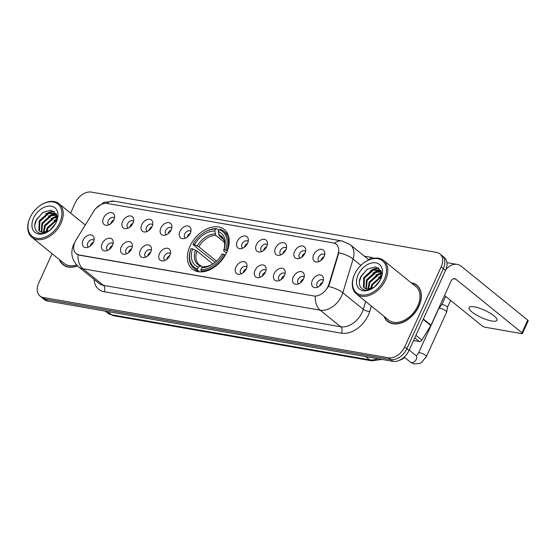 <?xml version="1.0" encoding="UTF-8"?>
<svg xmlns="http://www.w3.org/2000/svg" width="556" height="556" viewBox="0 0 556 556"><rect width="100%" height="100%" fill="white"/><g stroke="black" fill="none" stroke-linecap="round" stroke-linejoin="round"><path stroke-width="0.83" d="M226.591 252.514A25.43 17.34 -51 0 0 224.318 229.572A25.43 17.34 -51 0 0 190.027 246.134A25.43 17.34 -51 0 0 192.3 269.083A25.43 17.34 -51 0 0 226.591 252.514M294.597 251.423A7.2 4.907 129 0 1 300.956 246.023A7.2 4.907 129 0 1 305.661 249.422A7.2 4.907 129 0 1 304.945 253.23A7.2 4.907 129 0 1 298.148 258.693A7.2 4.907 129 0 1 294.597 251.423M305.529 251.5A4.316 2.947 -51 0 0 305.216 251.18A4.316 2.947 -51 0 0 299.392 253.995A4.316 2.947 -51 0 0 299.774 257.894A4.316 2.947 -51 0 0 300.15 258.13M275.491 248.087A7.2 4.907 129 0 1 281.843 242.687A7.2 4.907 129 0 1 286.548 246.086A7.2 4.907 129 0 1 285.833 249.894A7.2 4.907 129 0 1 279.042 255.35A7.2 4.907 129 0 1 275.491 248.087M286.423 248.164A4.316 2.947 -51 0 0 286.104 247.844A4.316 2.947 -51 0 0 280.287 250.659A4.316 2.947 -51 0 0 280.669 254.551A4.316 2.947 -51 0 0 281.044 254.794M256.379 244.751A7.2 4.907 129 0 1 262.738 239.351A7.2 4.907 129 0 1 267.443 242.75A7.2 4.907 129 0 1 266.727 246.558A7.2 4.907 129 0 1 259.93 252.014A7.2 4.907 129 0 1 256.379 244.751M267.311 244.821A4.316 2.947 -51 0 0 266.998 244.508A4.316 2.947 -51 0 0 261.174 247.323A4.316 2.947 -51 0 0 261.563 251.215A4.316 2.947 -51 0 0 261.939 251.458M237.273 241.408A7.2 4.907 129 0 1 243.632 236.015A7.2 4.907 129 0 1 248.337 239.414A7.2 4.907 129 0 1 247.622 243.215A7.2 4.907 129 0 1 240.824 248.678A7.2 4.907 129 0 1 237.273 241.408M248.205 241.485A4.316 2.947 -51 0 0 247.893 241.172A4.316 2.947 -51 0 0 242.069 243.98A4.316 2.947 -51 0 0 242.451 247.879A4.316 2.947 -51 0 0 242.826 248.122M179.949 231.4A7.2 4.907 129 0 1 186.302 226A7.2 4.907 129 0 1 191.007 229.399A7.2 4.907 129 0 1 190.298 233.207A7.2 4.907 129 0 1 183.501 238.663A7.2 4.907 129 0 1 179.949 231.4M190.882 231.477A4.316 2.947 -51 0 0 190.569 231.157A4.316 2.947 -51 0 0 184.745 233.972A4.316 2.947 -51 0 0 185.127 237.864A4.316 2.947 -51 0 0 185.502 238.107M160.837 228.064A7.2 4.907 129 0 1 167.196 222.664A7.2 4.907 129 0 1 171.901 226.063A7.2 4.907 129 0 1 171.185 229.871A7.2 4.907 129 0 1 164.388 235.327A7.2 4.907 129 0 1 160.837 228.064M171.769 228.141A4.316 2.947 -51 0 0 171.456 227.821A4.316 2.947 -51 0 0 165.632 230.636A4.316 2.947 -51 0 0 166.022 234.528A4.316 2.947 -51 0 0 166.397 234.771M141.731 224.728A7.2 4.907 129 0 1 148.091 219.328A7.2 4.907 129 0 1 152.796 222.727A7.2 4.907 129 0 1 152.08 226.535A7.2 4.907 129 0 1 145.283 231.991A7.2 4.907 129 0 1 141.731 224.728M152.664 224.798A4.316 2.947 -51 0 0 152.351 224.485A4.316 2.947 -51 0 0 146.527 227.293A4.316 2.947 -51 0 0 146.909 231.192A4.316 2.947 -51 0 0 147.284 231.435M122.626 221.385A7.2 4.907 129 0 1 128.978 215.992A7.2 4.907 129 0 1 133.683 219.384A7.2 4.907 129 0 1 132.967 223.192A7.2 4.907 129 0 1 126.177 228.655A7.2 4.907 129 0 1 122.626 221.385M133.551 221.462A4.316 2.947 -51 0 0 133.238 221.149A4.316 2.947 -51 0 0 127.421 223.957A4.316 2.947 -51 0 0 127.804 227.856A4.316 2.947 -51 0 0 128.179 228.099M103.513 218.049A7.2 4.907 129 0 1 109.873 212.649A7.2 4.907 129 0 1 114.578 216.048A7.2 4.907 129 0 1 113.862 219.856A7.2 4.907 129 0 1 107.065 225.319A7.2 4.907 129 0 1 103.513 218.049M114.446 218.126A4.316 2.947 -51 0 0 114.133 217.806A4.316 2.947 -51 0 0 108.309 220.621A4.316 2.947 -51 0 0 108.698 224.52A4.316 2.947 -51 0 0 109.066 224.756M313.702 254.759A7.2 4.907 129 0 1 320.061 249.366A7.2 4.907 129 0 1 324.767 252.758A7.2 4.907 129 0 1 324.051 256.566A7.2 4.907 129 0 1 317.254 262.029A7.2 4.907 129 0 1 313.702 254.759M324.635 254.836A4.316 2.947 -51 0 0 324.322 254.516A4.316 2.947 -51 0 0 318.498 257.331A4.316 2.947 -51 0 0 318.887 261.23A4.316 2.947 -51 0 0 319.262 261.466M293.234 277.041A7.2 4.907 129 0 1 299.594 271.641A7.2 4.907 129 0 1 304.299 275.039A7.2 4.907 129 0 1 303.583 278.848A7.2 4.907 129 0 1 296.786 284.304A7.2 4.907 129 0 1 293.234 277.041M304.167 277.117A4.316 2.947 -51 0 0 303.854 276.798A4.316 2.947 -51 0 0 298.03 279.612A4.316 2.947 -51 0 0 298.419 283.504A4.316 2.947 -51 0 0 298.794 283.748M274.129 273.705A7.2 4.907 129 0 1 280.488 268.305A7.2 4.907 129 0 1 285.193 271.703A7.2 4.907 129 0 1 284.477 275.512A7.2 4.907 129 0 1 277.68 280.968A7.2 4.907 129 0 1 274.129 273.705M285.061 273.774A4.316 2.947 -51 0 0 284.748 273.462A4.316 2.947 -51 0 0 278.924 276.269A4.316 2.947 -51 0 0 279.314 280.168A4.316 2.947 -51 0 0 279.682 280.412M255.023 270.362A7.2 4.907 129 0 1 261.376 264.969A7.2 4.907 129 0 1 266.081 268.36A7.2 4.907 129 0 1 265.372 272.169A7.2 4.907 129 0 1 258.575 277.632A7.2 4.907 129 0 1 255.023 270.362M265.956 270.438A4.316 2.947 -51 0 0 265.643 270.126A4.316 2.947 -51 0 0 259.819 272.933A4.316 2.947 -51 0 0 260.201 276.832A4.316 2.947 -51 0 0 260.576 277.076M235.911 267.026A7.2 4.907 129 0 1 242.27 261.633A7.2 4.907 129 0 1 246.975 265.024A7.2 4.907 129 0 1 246.259 268.833A7.2 4.907 129 0 1 239.462 274.296A7.2 4.907 129 0 1 235.911 267.026M246.843 267.102A4.316 2.947 -51 0 0 246.53 266.783A4.316 2.947 -51 0 0 240.706 269.597A4.316 2.947 -51 0 0 241.095 273.496A4.316 2.947 -51 0 0 241.471 273.733M159.482 253.675A7.2 4.907 129 0 1 165.834 248.282A7.2 4.907 129 0 1 170.546 251.68A7.2 4.907 129 0 1 169.83 255.482A7.2 4.907 129 0 1 163.033 260.945A7.2 4.907 129 0 1 159.482 253.675M170.414 253.751A4.316 2.947 -51 0 0 170.101 253.439A4.316 2.947 -51 0 0 164.277 256.246A4.316 2.947 -51 0 0 164.659 260.145A4.316 2.947 -51 0 0 165.035 260.389M140.369 250.339A7.2 4.907 129 0 1 146.728 244.946A7.2 4.907 129 0 1 151.434 248.337A7.2 4.907 129 0 1 150.718 252.146A7.2 4.907 129 0 1 143.921 257.609A7.2 4.907 129 0 1 140.369 250.339M151.301 250.415A4.316 2.947 -51 0 0 150.989 250.096A4.316 2.947 -51 0 0 145.165 252.91A4.316 2.947 -51 0 0 145.554 256.809A4.316 2.947 -51 0 0 145.929 257.046M121.264 247.003A7.2 4.907 129 0 1 127.623 241.603A7.2 4.907 129 0 1 132.328 245.001A7.2 4.907 129 0 1 131.612 248.81A7.2 4.907 129 0 1 124.815 254.273A7.2 4.907 129 0 1 121.264 247.003M132.196 247.079A4.316 2.947 -51 0 0 131.883 246.76A4.316 2.947 -51 0 0 126.059 249.575A4.316 2.947 -51 0 0 126.441 253.473A4.316 2.947 -51 0 0 126.817 253.71M102.158 243.667A7.2 4.907 129 0 1 108.51 238.267A7.2 4.907 129 0 1 113.215 241.665A7.2 4.907 129 0 1 112.5 245.474A7.2 4.907 129 0 1 105.709 250.93A7.2 4.907 129 0 1 102.158 243.667M113.083 243.743A4.316 2.947 -51 0 0 112.771 243.424A4.316 2.947 -51 0 0 106.954 246.238A4.316 2.947 -51 0 0 107.336 250.13A4.316 2.947 -51 0 0 107.711 250.374M83.046 240.331A7.2 4.907 129 0 1 89.405 234.931A7.2 4.907 129 0 1 94.11 238.329A7.2 4.907 129 0 1 93.394 242.138A7.2 4.907 129 0 1 86.597 247.594A7.2 4.907 129 0 1 83.046 240.331M93.978 240.407A4.316 2.947 -51 0 0 93.665 240.088A4.316 2.947 -51 0 0 87.841 242.902A4.316 2.947 -51 0 0 88.23 246.794A4.316 2.947 -51 0 0 88.606 247.038M312.347 280.377A7.2 4.907 129 0 1 318.706 274.977A7.2 4.907 129 0 1 323.411 278.375A7.2 4.907 129 0 1 322.695 282.184A7.2 4.907 129 0 1 315.898 287.647A7.2 4.907 129 0 1 312.347 280.377M323.279 280.453A4.316 2.947 -51 0 0 322.966 280.134A4.316 2.947 -51 0 0 317.142 282.948A4.316 2.947 -51 0 0 317.525 286.847A4.316 2.947 -51 0 0 317.9 287.084M301.79 257.157A4.316 2.947 129 0 1 302.116 256.205A4.316 2.947 129 0 1 304.91 253.3M282.677 253.821A4.316 2.947 129 0 1 283.011 252.869A4.316 2.947 129 0 1 285.805 249.964M263.572 250.478A4.316 2.947 129 0 1 263.898 249.526A4.316 2.947 129 0 1 266.692 246.628M244.466 247.142A4.316 2.947 129 0 1 244.793 246.19A4.316 2.947 129 0 1 247.587 243.292M187.136 237.134A4.316 2.947 129 0 1 187.469 236.182A4.316 2.947 129 0 1 190.263 233.277M168.03 233.791A4.316 2.947 129 0 1 168.364 232.846A4.316 2.947 129 0 1 171.151 229.941M148.925 230.455A4.316 2.947 129 0 1 149.251 229.503A4.316 2.947 129 0 1 152.045 226.605M129.812 227.119A4.316 2.947 129 0 1 130.146 226.167A4.316 2.947 129 0 1 132.94 223.262M110.707 223.783A4.316 2.947 129 0 1 111.033 222.831A4.316 2.947 129 0 1 113.827 219.926M320.895 260.493A4.316 2.947 129 0 1 321.229 259.541A4.316 2.947 129 0 1 324.023 256.636M300.428 282.768A4.316 2.947 129 0 1 300.761 281.822A4.316 2.947 129 0 1 303.555 278.917M281.322 279.432A4.316 2.947 129 0 1 281.649 278.48A4.316 2.947 129 0 1 284.443 275.581M262.21 276.096A4.316 2.947 129 0 1 262.543 275.144A4.316 2.947 129 0 1 265.337 272.245M243.104 272.76A4.316 2.947 129 0 1 243.438 271.808A4.316 2.947 129 0 1 246.225 268.902M166.668 259.409A4.316 2.947 129 0 1 167.002 258.457A4.316 2.947 129 0 1 169.795 255.558M147.562 256.073A4.316 2.947 129 0 1 147.896 255.121A4.316 2.947 129 0 1 150.69 252.215M128.457 252.737A4.316 2.947 129 0 1 128.784 251.785A4.316 2.947 129 0 1 131.577 248.88M109.344 249.401A4.316 2.947 129 0 1 109.678 248.449A4.316 2.947 129 0 1 112.472 245.543M90.239 246.058A4.316 2.947 129 0 1 90.565 245.113A4.316 2.947 129 0 1 93.359 242.207M319.54 286.111A4.316 2.947 129 0 1 319.867 285.159A4.316 2.947 129 0 1 322.661 282.253M328.923 284.185A12.955 8.833 129 0 1 328.165 286.187A12.955 8.833 129 0 1 313.667 295.945L79.126 254.982A12.955 8.833 129 0 1 76.158 253.661A12.955 8.833 129 0 1 76.04 240.018L93.749 211.252A12.955 8.833 129 0 1 107.204 203.447L333.232 242.923A12.955 8.833 129 0 1 336.199 244.244A12.955 8.833 129 0 1 338.117 253.932L328.923 284.185L329.319 284.505L327.512 288.036M384.015 316.343A23.269 15.867 -51 0 0 387.56 321.375A23.269 15.867 -51 0 0 418.939 306.217A23.269 15.867 -51 0 0 416.861 285.221A23.269 15.867 -51 0 0 411.211 282.795M417.897 286.173A23.269 15.867 -51 0 0 417.125 285.742M334.455 243.25A16.791 11.481 99.9 0 1 342.01 240.977L350.245 244.716A19.189 13.087 129 0 1 353.081 259.068L342.837 292.783A19.189 13.087 129 0 1 341.711 295.75A19.189 13.087 129 0 1 320.228 310.206A16.791 11.481 -80.1 0 1 315.321 296.237L79.39 255.197L76.262 253.751M328.506 286.43L328.492 286.451A16.791 6.29 -163.1 0 1 342.837 292.783L363.283 309.351L365.674 301.477M439.872 253.87L444.237 257.407A14.393 9.813 -51 0 1 445.523 270.397L409.014 350.495A14.393 9.813 -51 0 1 392.904 361.337L47.642 301.039A14.393 9.813 -51 0 1 44.348 299.573L42.166 297.808A14.393 9.813 -51 0 0 45.467 299.274L390.722 359.572A14.393 9.813 -51 0 0 406.832 348.73L443.34 268.624A14.393 9.813 -51 0 0 442.055 255.635A14.393 9.813 -51 0 1 443.34 268.624L406.832 348.73A14.393 9.813 -51 0 1 390.722 359.572L45.467 299.274A14.393 9.813 -51 0 1 42.166 297.808L39.983 296.035A14.393 9.813 -51 0 0 43.285 297.502L388.54 357.807A14.393 9.813 -51 0 0 404.657 346.965L441.158 266.859A14.393 9.813 -51 0 0 439.872 253.87A14.393 9.813 -51 0 0 436.578 252.403L91.316 192.105A14.393 9.813 -51 0 0 75.206 202.947L70.577 213.094M360.879 265.386L353.081 259.068A16.791 6.29 -163.1 0 0 338.84 252.737L329.319 284.505M59.457 259.659A23.269 15.867 -51 0 0 62.995 264.691A23.269 15.867 -51 0 0 77.541 265.935M52.083 253.682L38.698 283.046A14.393 9.813 -51 0 0 39.983 296.035M63.565 264.837A23.269 15.867 -51 0 0 64.142 265.504M388.123 321.528A23.269 15.867 -51 0 0 388.707 322.188M491.719 321A15.353 3.989 -155.5 0 0 496.967 320.298A15.353 3.989 -155.5 0 0 489.864 313.007A15.353 3.989 -155.5 0 0 474.275 306.856A15.353 3.989 -155.5 0 0 469.028 307.558A15.353 3.989 -155.5 0 0 476.131 314.849A15.353 3.989 -155.5 0 0 491.719 321M413.546 340.557L419.349 341.572L414.776 337.867M445.815 269.716A19.189 13.122 -80.1 0 1 457.115 264.42A19.189 13.122 -80.1 0 1 461.501 266.463L527.741 320.152A2.398 0.625 24.5 0 1 528.2 320.847L522.438 333.496A2.398 0.625 -155.5 0 0 521.98 332.801L455.732 279.112A4.795 3.28 99.9 0 0 454.641 278.598A4.795 3.28 99.9 0 0 451.09 281.121L430.997 325.204A2.398 1.633 129 0 1 430.803 325.566L421.837 340.126A2.398 1.633 129 0 1 419.349 341.572M444.543 295.479L481.969 325.809A2.398 0.625 -155.5 0 0 485.054 327.22L521.618 333.6A2.398 0.625 -155.5 0 0 522.438 333.496M354.665 274.191A20.628 14.067 -51 0 0 354.617 274.31A20.628 14.067 -51 0 0 361.282 294.923A20.628 14.067 -51 0 0 384.328 279.376A20.628 14.067 -51 0 0 382.528 260.785A20.628 14.067 -51 0 0 363.999 262.738A20.628 14.067 -51 0 0 354.665 274.191M354.526 274.518A21.594 14.727 -51 0 0 354.471 274.636A21.594 14.727 -51 0 0 356.452 293.999A21.594 14.727 -51 0 0 385.565 279.939A21.594 14.727 -51 0 0 383.64 260.451A21.594 14.727 -51 0 0 364.284 262.522L363.999 262.738M356.452 293.999L388.616 320.068A21.594 14.727 -51 0 0 417.73 306.008A21.594 14.727 -51 0 0 415.805 286.521L383.64 260.451M384.37 316.628A23.032 15.707 -51 0 0 387.713 321.187A23.032 15.707 -51 0 0 418.765 306.189A23.032 15.707 -51 0 0 416.715 285.409A23.032 15.707 -51 0 0 411.558 283.08M433.902 318.831A23.991 16.36 -51 0 0 434.18 318.24A23.991 16.36 -51 0 0 434.445 317.643M374.348 287.091L380.158 280.21M376.322 285.325L378.733 282.476M370.498 288.891L371.929 284.234L381.513 276.019M371.29 288.654L372.61 284.79L381.374 276.839M367.884 289.203L369.205 282.031L378.129 274.018L381.576 273.378M368.475 289.203L369.886 282.58L378.81 274.574L381.618 273.962M365.862 288.863L366.48 279.821L375.404 271.815L381.173 271.481M366.321 288.995L367.162 280.37L376.085 272.364L381.298 271.898M374.077 287.313L366.89 289.099L364.305 288.015L363.45 287.118L363.749 277.611L372.68 269.604L380.756 270.466M364.653 288.272L364.131 287.674L364.437 278.16L373.361 270.153L380.804 270.57M366.89 289.099A11.996 8.18 -51 0 0 374.174 287.223M380.881 278.771A15.832 10.8 -51 0 0 381.02 278.466A15.832 10.8 -51 0 0 375.717 262.849A15.832 10.8 -51 0 0 358.12 274.796A15.832 10.8 -51 0 0 359.44 289.009A15.832 10.8 -51 0 0 373.528 287.709A15.832 10.8 -51 0 0 380.881 278.771M380.686 279.188L380.971 270.939L375.55 266.852L367.523 269.069L361.115 276.165C355.687 285.916 363.325 294.006 372.284 288.467L373.236 287.89M359.419 281.558L361.032 276.589L367.127 269.333M373.792 269.264L378.858 268.18M376.516 271.474L380.568 270.431M379.248 273.684L381.52 272.933M370.275 270.723L374.181 268.708L378.462 267.902M373 272.933L376.905 270.918L380.061 270.174M375.724 275.144L381.458 272.593M378.455 277.354L381.562 275.644M215.144 262.335L198.624 249.415L192.939 244.362A22.838 15.575 -51 0 1 202.217 233.77A22.838 15.575 -51 0 1 215.679 229.065L214.79 231.018A20.628 14.067 -51 0 0 194.537 244.647L198.826 246.794L216.506 261.125M224.485 242.367L215.825 235.348L214.79 231.018M225.597 250.068L226.834 250.631A23.797 16.228 -51 0 0 223.839 231.282A23.797 16.228 -51 0 0 220.058 229.26L219.127 229.67A22.838 15.575 -51 0 1 225.597 250.068L223.998 249.79A20.628 14.067 -51 0 0 218.237 231.623L219.279 235.952L223.352 239.254M226.355 253.022L224.11 251.208L223.658 250.52L223.998 249.79M190.875 248.9A23.797 16.228 -51 0 0 193.87 268.256A23.797 16.228 -51 0 0 197.644 270.272L197.491 268.979A22.838 15.575 -51 0 1 191.021 248.581L190.875 248.9M199.597 271.849L197.644 270.272M215.679 229.065L216.611 228.662A23.797 16.228 -51 0 0 202.509 233.562L202.217 233.77M216.611 228.662L218.786 230.42M226.834 250.631L227.244 250.964M191.021 248.581L192.619 248.859A20.628 14.067 -51 0 0 198.374 267.033L197.491 268.979M194.537 244.647L192.939 244.362M218.237 231.623L219.127 229.67M198.374 267.033L200.494 266.102L201.738 266.261L202.87 267.179M212.879 263.961L196.9 251.006L192.619 248.859M196.9 251.006A17.75 12.107 -51 0 0 199.333 264.899L201.738 266.261M219.279 235.952A17.75 12.107 -51 0 1 221.684 237.315C223.422 239.198 224.29 240.602 224.297 241.526C224.992 244.028 224.777 247.031 223.651 250.534L223.658 250.52A18.452 12.586 -51 0 0 218.598 234.549M225.263 255.128L223.672 254.287A22.838 15.575 -51 0 1 200.938 269.584L201.098 270.876A23.797 16.228 -51 0 0 224.916 254.85M201.098 270.876L202.28 271.835M200.938 269.584L201.828 267.631A20.628 14.067 -51 0 0 213.81 263.377A20.628 14.067 -51 0 0 222.08 254.009L223.672 254.287M214.463 262.898C210.877 265.407 207.541 266.644 204.462 266.595L201.828 267.631M418.515 352.984L438.767 308.545A4.316 1.119 24.5 0 1 438.802 308.483A4.316 1.119 24.5 0 1 440.241 308.344A4.316 1.119 24.5 0 1 445.801 310.88A4.316 1.119 24.5 0 1 446.649 312.055A4.316 1.119 24.5 0 1 446.621 312.125L426.376 356.563L421.378 362.582L419.655 363.485L413.859 363.895L410.432 362.137A4.316 2.947 129 0 0 411.225 362.54A4.316 2.947 129 0 0 416.249 359.329A4.316 2.947 129 0 0 415.867 355.43L416.069 355.548C416.437 355.826 417.25 354.971 418.515 352.984A4.316 1.119 24.5 0 1 419.988 352.782A4.316 1.119 24.5 0 1 420.19 352.824A4.316 1.119 24.5 0 1 424.485 354.575A4.316 1.119 24.5 0 1 426.376 356.563M441.777 304.827A3.121 0.813 24.5 0 1 441.805 304.778A3.121 0.813 24.5 0 1 442.847 304.681A3.121 0.813 24.5 0 1 446.857 306.509A3.121 0.813 24.5 0 1 447.469 307.357A3.121 0.813 24.5 0 1 447.455 307.412M30.1 217.507A20.628 14.067 -51 0 0 30.052 217.625A20.628 14.067 -51 0 0 36.724 238.239A20.628 14.067 -51 0 0 59.763 222.692A20.628 14.067 -51 0 0 57.963 204.101A20.628 14.067 -51 0 0 39.434 206.047A20.628 14.067 -51 0 0 30.1 217.507M29.961 217.827A21.594 14.727 -51 0 0 29.906 217.952A21.594 14.727 -51 0 0 31.887 237.315A21.594 14.727 -51 0 0 61 223.248A21.594 14.727 -51 0 0 59.075 203.767A21.594 14.727 -51 0 0 39.719 205.838L39.434 206.047M31.887 237.315L64.051 263.384A21.594 14.727 -51 0 0 76.526 264.899M59.805 259.944A23.032 15.707 -51 0 0 63.148 264.503A23.032 15.707 -51 0 0 77.388 265.796M49.783 230.406L55.6 223.519M51.757 228.641L54.168 225.792M45.933 232.206L47.364 227.55L56.948 219.328M46.725 231.963L48.045 228.106L56.809 220.155M43.319 232.519L44.64 225.34L53.564 217.333L57.011 216.694M43.91 232.519L45.321 225.896L54.245 217.889L57.053 217.278M41.297 232.179L41.915 223.13L50.839 215.123L56.608 214.797M41.756 232.311L42.597 223.686L51.52 215.679L56.733 215.207M49.512 230.622L42.325 232.415L39.74 231.324L38.885 230.434L39.191 220.92L48.115 212.913L56.191 213.782M40.095 231.588L39.566 230.99L39.872 221.476L48.796 213.469L56.239 213.886M42.325 232.415A11.996 8.18 -51 0 0 49.609 230.538M56.316 222.087A15.832 10.8 -51 0 0 56.455 221.781A15.832 10.8 -51 0 0 51.152 206.165A15.832 10.8 -51 0 0 33.555 218.112A15.832 10.8 -51 0 0 34.875 232.325A15.832 10.8 -51 0 0 48.963 231.018A15.832 10.8 -51 0 0 56.316 222.087M56.121 222.504L56.406 214.255L50.985 210.168L42.958 212.385L36.55 219.481C31.122 229.232 38.76 237.322 47.719 231.782L48.671 231.206M34.854 224.867L36.467 219.905L42.562 212.649M49.227 212.58L54.293 211.488M51.951 214.79L56.003 213.747M54.683 217L56.955 216.249M45.71 214.039L49.616 212.017L53.897 211.217M48.435 216.249L52.34 214.227L55.496 213.483M51.166 218.459L56.893 215.909M53.89 220.669L56.997 218.96M338.117 253.932L338.514 254.252M104.18 291.754A4.795 3.28 99.9 0 0 103.374 285.325L340.675 326.775A19.189 13.087 -51 0 0 362.158 312.319A19.189 13.087 -51 0 0 363.283 309.351A4.795 1.8 16.9 0 0 369.74 311.423A23.991 16.36 129 0 1 341.481 333.197L104.18 291.754A23.991 16.36 129 0 1 94.075 279.404M98.975 283.372A19.189 13.087 -51 0 0 103.374 285.325L82.927 268.756A19.189 13.087 129 0 1 78.528 266.804L98.975 283.372M78.021 254.794A16.791 11.481 99.9 0 0 82.927 268.756L320.228 310.206L340.675 326.775A4.795 3.28 99.9 0 1 341.481 333.197M106.738 203.378A16.791 11.481 -80.1 0 1 114.195 201.189L342.01 240.977M364.388 256.184L370.935 257.324A23.991 16.36 129 0 1 373.979 258.255M371.359 306.085L369.74 311.423M43.285 297.502L47.642 301.039M388.54 357.807L392.904 361.337M404.657 346.965L409.014 350.495M441.158 266.859L445.523 270.397M368.711 259.687A4.795 3.28 99.9 0 0 370.935 257.324M107.621 311.513L111.638 314.772A9.598 6.561 99.9 0 0 113.827 315.787L107.239 312.813A19.189 13.087 -51 0 0 111.638 314.772L369.629 359.829A19.189 13.087 -51 0 0 377.753 358.696M365.619 356.577L369.629 359.829A9.598 6.561 99.9 0 0 371.825 360.851L113.827 315.787M453.432 278.709L455.732 279.112M423.366 319.012L430.997 325.204M521.98 332.801L527.741 320.152M430.803 325.566L423.192 319.394M415.923 335.331L421.837 340.126M215.825 235.348A17.75 12.107 -51 0 0 198.826 246.794M195.427 250.137A18.452 12.586 -51 0 0 200.494 266.102M215.144 233.944A18.452 12.586 -51 0 0 197.352 245.919M203.941 266.706A18.452 12.586 -51 0 0 214.143 263.127M74.782 242.43L73.607 244.626C70.167 252.938 71.807 260.326 78.528 266.804M95.84 208.465L103.833 202.37L114.195 201.189M350.245 244.716L368.878 259.819M381.861 359.412L371.825 360.851M107.239 312.813L105.091 311.075M446.934 262.64L457.115 264.42M389.478 322.619L387.713 321.187M418.48 286.833L416.715 285.409M198.068 271.662L193.87 268.256M228.036 234.688L223.839 231.282M404.205 357.098L410.432 362.137M441.805 304.778L438.802 308.483M445.634 296.362L441.791 304.799M409.223 350.044L415.867 355.43M447.469 307.357L446.649 312.055M450.638 300.421L447.462 307.385M404.525 357.355L402.266 359.245L398.277 360.761M64.913 265.935L63.148 264.503M85.283 225.006L59.075 203.767"/></g></svg>
